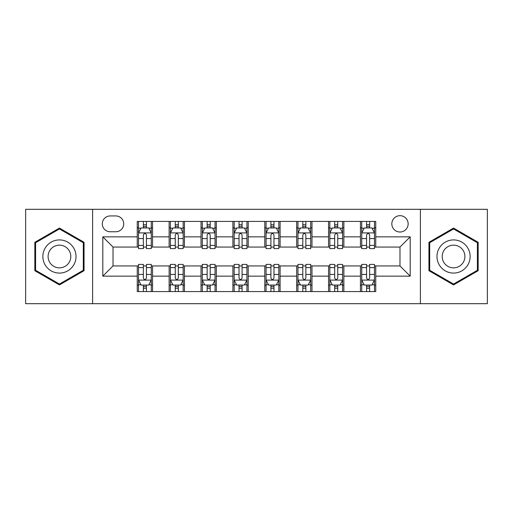 <?xml version="1.0" encoding="UTF-8"?>
<svg xmlns="http://www.w3.org/2000/svg" width="513" height="513" viewBox="0 0 513 513"><rect width="100%" height="100%" fill="white"/><g stroke="black" fill="none" stroke-linecap="round" stroke-linejoin="round"><path stroke-width="0.77" d="M399.986 215.684A8.163 8.163 0 0 0 391.823 223.848A8.163 8.163 0 0 0 399.986 232.011A8.163 8.163 0 0 0 408.149 223.848A8.163 8.163 0 0 0 399.986 215.684M420.391 303.69L487.35 303.69L487.35 209.31L420.391 209.31L420.391 303.69L92.609 303.69L92.609 209.31L25.65 209.31L25.65 303.69L92.609 303.69M110.212 231.754L115.823 231.754A7.907 7.907 0 0 0 123.729 223.848A7.907 7.907 0 0 0 115.823 215.941L110.212 215.941A7.907 7.907 0 0 0 102.305 223.848A7.907 7.907 0 0 0 110.212 231.754M420.391 209.31L92.609 209.31M137.247 276.141L102.812 276.141L102.812 236.859L137.247 236.859L137.247 247.061L113.014 247.061L113.014 265.939L137.247 265.939L137.247 291.576L375.753 291.576L375.753 265.939L399.986 265.939L399.986 247.061L375.753 247.061L375.753 236.859L410.188 236.859L410.188 276.141L375.753 276.141M375.753 236.859L375.753 221.424L137.247 221.424L137.247 236.859M360.447 221.424L360.447 247.061L361.723 247.061M366.571 247.061L369.629 247.061M374.477 247.061L375.753 247.061M360.447 247.061L342.588 247.061M328.564 221.424L328.564 247.061L329.833 247.061M334.681 247.061L337.746 247.061M328.564 247.061L310.705 247.061M296.674 221.424L296.674 247.061L297.95 247.061M302.798 247.061L305.857 247.061M296.674 247.061L278.822 247.061M264.791 221.424L264.791 247.061L266.067 247.061M270.915 247.061L273.974 247.061M264.791 247.061L246.933 247.061M232.902 221.424L232.902 247.061L234.178 247.061M239.026 247.061L242.085 247.061M232.902 247.061L215.05 247.061M201.019 221.424L201.019 247.061L202.295 247.061M207.143 247.061L210.202 247.061M201.019 247.061L183.167 247.061M169.136 221.424L169.136 247.061L170.412 247.061M175.254 247.061L178.319 247.061M169.136 247.061L151.277 247.061M137.247 247.061L138.523 247.061M143.371 247.061L146.429 247.061M137.247 265.939L138.523 265.939M143.371 265.939L146.429 265.939M151.277 265.939L152.553 265.939L152.553 291.576M170.412 265.939L152.553 265.939M175.254 265.939L178.319 265.939M183.167 265.939L184.436 265.939L184.436 291.576M202.295 265.939L184.436 265.939M207.143 265.939L210.202 265.939M215.05 265.939L216.326 265.939L216.326 291.576M234.178 265.939L216.326 265.939M239.026 265.939L242.085 265.939M246.933 265.939L248.209 265.939L248.209 291.576M266.067 265.939L248.209 265.939M270.915 265.939L273.974 265.939M278.822 265.939L280.098 265.939L280.098 291.576M297.95 265.939L280.098 265.939M302.798 265.939L305.857 265.939M310.705 265.939L311.981 265.939L311.981 291.576M329.833 265.939L311.981 265.939M334.681 265.939L337.746 265.939M342.588 265.939L343.864 265.939L343.864 291.576M361.723 265.939L343.864 265.939M366.571 265.939L369.629 265.939M374.477 265.939L375.753 265.939M152.553 221.424L152.553 247.061M137.247 227.804L138.523 227.804M143.371 227.804L146.429 227.804M151.277 227.804L152.553 227.804M137.247 285.196L138.523 285.196M143.371 285.196L146.429 285.196M151.277 285.196L152.553 285.196M169.136 265.939L169.136 291.576M184.436 221.424L184.436 247.061M169.136 227.804L170.412 227.804M175.254 227.804L178.319 227.804M183.167 227.804L184.436 227.804M169.136 285.196L170.412 285.196M175.254 285.196L178.319 285.196M183.167 285.196L184.436 285.196M201.019 265.939L201.019 291.576M201.019 285.196L202.295 285.196M207.143 285.196L210.202 285.196M215.05 285.196L216.326 285.196M216.326 221.424L216.326 247.061M201.019 227.804L202.295 227.804M207.143 227.804L210.202 227.804M215.05 227.804L216.326 227.804M232.902 265.939L232.902 291.576M232.902 285.196L234.178 285.196M239.026 285.196L242.085 285.196M246.933 285.196L248.209 285.196M248.209 221.424L248.209 247.061M232.902 227.804L234.178 227.804M239.026 227.804L242.085 227.804M246.933 227.804L248.209 227.804M264.791 265.939L264.791 291.576M264.791 285.196L266.067 285.196M270.915 285.196L273.974 285.196M278.822 285.196L280.098 285.196M280.098 221.424L280.098 247.061M264.791 227.804L266.067 227.804M270.915 227.804L273.974 227.804M278.822 227.804L280.098 227.804M296.674 265.939L296.674 291.576M296.674 285.196L297.95 285.196M302.798 285.196L305.857 285.196M310.705 285.196L311.981 285.196M311.981 221.424L311.981 247.061M296.674 227.804L297.95 227.804M302.798 227.804L305.857 227.804M310.705 227.804L311.981 227.804M328.564 265.939L328.564 291.576M328.564 285.196L329.833 285.196M334.681 285.196L337.746 285.196M342.588 285.196L343.864 285.196M343.864 221.424L343.864 247.061M328.564 227.804L329.833 227.804M334.681 227.804L337.746 227.804M342.588 227.804L343.864 227.804M360.447 265.939L360.447 291.576M360.447 285.196L361.723 285.196M366.571 285.196L369.629 285.196M374.477 285.196L375.753 285.196M360.447 227.804L361.723 227.804M366.571 227.804L369.629 227.804M374.477 227.804L375.753 227.804M113.014 247.061L102.812 236.859M113.014 265.939L102.812 276.141M410.188 236.859L399.986 247.061M410.188 276.141L399.986 265.939M59.45 284.927L84.061 270.71L84.061 242.29L59.45 228.073L34.833 242.29L34.833 270.71L59.45 284.927M478.167 242.29L453.55 228.073L428.939 242.29L428.939 270.71L453.55 284.927L478.167 270.71L478.167 242.29M146.429 224.745L143.371 224.745M151.277 245.394L146.429 245.394L146.429 248.593L151.277 248.593L151.277 233.03L148.725 227.932L141.075 227.932L138.523 233.03L138.523 248.593L143.371 248.593L143.371 245.394L138.523 245.394M138.523 233.03L138.523 221.424M151.277 233.03L151.277 221.424M143.371 227.932L143.371 221.424M146.429 221.424L146.429 227.932M146.429 245.394L146.429 234.948C145.41 232.979 144.39 232.979 143.371 234.948L143.371 245.394M143.371 288.255L146.429 288.255M138.523 267.606L143.371 267.606L143.371 264.407L138.523 264.407L138.523 279.97L141.075 285.068L148.725 285.068L151.277 279.97L151.277 264.407L146.429 264.407L146.429 267.606L151.277 267.606M151.277 279.97L151.277 291.576M138.523 279.97L138.523 291.576M146.429 285.068L146.429 291.576M143.371 291.576L143.371 285.068M143.371 267.606L143.371 278.052C144.39 280.021 145.41 280.021 146.429 278.052L146.429 267.606M178.319 224.745L175.254 224.745M183.167 245.394L178.319 245.394L178.319 248.593L183.167 248.593L183.167 233.03L180.614 227.932L172.958 227.932L170.412 233.03L170.412 248.593L175.254 248.593L175.254 245.394L170.412 245.394M170.412 233.03L170.412 221.424M183.167 233.03L183.167 221.424M175.254 227.932L175.254 221.424M178.319 221.424L178.319 227.932M178.319 245.394L178.319 234.948C177.299 232.979 176.28 232.979 175.254 234.948L175.254 245.394M210.202 224.745L207.143 224.745M215.05 245.394L210.202 245.394L210.202 248.593L215.05 248.593L215.05 233.03L212.497 227.932L204.847 227.932L202.295 233.03L202.295 248.593L207.143 248.593L207.143 245.394L202.295 245.394M202.295 233.03L202.295 221.424M215.05 233.03L215.05 221.424M207.143 227.932L207.143 221.424M210.202 221.424L210.202 227.932M210.202 245.394L210.202 234.948C209.182 232.979 208.163 232.979 207.143 234.948L207.143 245.394M242.085 224.745L239.026 224.745M246.933 245.394L242.085 245.394L242.085 248.593L246.933 248.593L246.933 233.03L244.38 227.932L236.73 227.932L234.178 233.03L234.178 248.593L239.026 248.593L239.026 245.394L234.178 245.394M234.178 233.03L234.178 221.424M246.933 233.03L246.933 221.424M239.026 227.932L239.026 221.424M242.085 221.424L242.085 227.932M242.085 245.394L242.085 234.948C241.072 232.979 240.046 232.979 239.026 234.948L239.026 245.394M175.254 288.255L178.319 288.255M170.412 267.606L175.254 267.606L175.254 264.407L170.412 264.407L170.412 279.97L172.958 285.068L180.614 285.068L183.167 279.97L183.167 264.407L178.319 264.407L178.319 267.606L183.167 267.606M183.167 279.97L183.167 291.576M170.412 279.97L170.412 291.576M178.319 285.068L178.319 291.576M175.254 291.576L175.254 285.068M175.254 267.606L175.254 278.052C176.273 280.021 177.293 280.021 178.319 278.052L178.319 267.606M207.143 288.255L210.202 288.255M202.295 267.606L207.143 267.606L207.143 264.407L202.295 264.407L202.295 279.97L204.847 285.068L212.497 285.068L215.05 279.97L215.05 264.407L210.202 264.407L210.202 267.606L215.05 267.606M215.05 279.97L215.05 291.576M202.295 279.97L202.295 291.576M210.202 285.068L210.202 291.576M207.143 291.576L207.143 285.068M207.143 267.606L207.143 278.052C208.163 280.021 209.182 280.021 210.202 278.052L210.202 267.606M239.026 288.255L242.085 288.255M234.178 267.606L239.026 267.606L239.026 264.407L234.178 264.407L234.178 279.97L236.73 285.068L244.38 285.068L246.933 279.97L246.933 264.407L242.085 264.407L242.085 267.606L246.933 267.606M246.933 279.97L246.933 291.576M234.178 279.97L234.178 291.576M242.085 285.068L242.085 291.576M239.026 291.576L239.026 285.068M239.026 267.606L239.026 278.052C240.046 280.021 241.065 280.021 242.085 278.052L242.085 267.606M273.974 224.745L270.915 224.745M278.822 245.394L273.974 245.394L273.974 248.593L278.822 248.593L278.822 233.03L276.27 227.932L268.62 227.932L266.067 233.03L266.067 248.593L270.915 248.593L270.915 245.394L266.067 245.394M266.067 233.03L266.067 221.424M278.822 233.03L278.822 221.424M270.915 227.932L270.915 221.424M273.974 221.424L273.974 227.932M273.974 245.394L273.974 234.948C272.954 232.979 271.935 232.979 270.915 234.948L270.915 245.394M270.915 288.255L273.974 288.255M266.067 267.606L270.915 267.606L270.915 264.407L266.067 264.407L266.067 279.97L268.62 285.068L276.27 285.068L278.822 279.97L278.822 264.407L273.974 264.407L273.974 267.606L278.822 267.606M278.822 279.97L278.822 291.576M266.067 279.97L266.067 291.576M273.974 285.068L273.974 291.576M270.915 291.576L270.915 285.068M270.915 267.606L270.915 278.052C271.928 280.021 272.954 280.021 273.974 278.052L273.974 267.606M73.808 248.209A16.583 16.583 0 0 0 51.159 242.142A16.583 16.583 0 0 0 45.086 264.791A16.583 16.583 0 0 0 67.742 270.858A16.583 16.583 0 0 0 73.808 248.209M69.281 250.825A11.35 11.35 0 0 0 53.775 246.67A11.35 11.35 0 0 0 49.62 262.175A11.35 11.35 0 0 0 65.125 266.33A11.35 11.35 0 0 0 69.281 250.825M59.45 284.042L35.596 270.268L35.596 242.732L59.45 228.958L83.298 242.732L83.298 270.268L59.45 284.042M453.55 273.083A16.583 16.583 0 0 0 470.132 256.5A16.583 16.583 0 0 0 453.55 239.917A16.583 16.583 0 0 0 436.973 256.5A16.583 16.583 0 0 0 453.55 273.083M453.55 267.85A11.35 11.35 0 0 0 464.9 256.5A11.35 11.35 0 0 0 453.55 245.15A11.35 11.35 0 0 0 442.2 256.5A11.35 11.35 0 0 0 453.55 267.85M429.702 242.732L453.55 228.958L477.404 242.732L477.404 270.268L453.55 284.042L429.702 270.268L429.702 242.732M305.857 224.745L302.798 224.745M310.705 245.394L305.857 245.394L305.857 248.593L310.705 248.593L310.705 233.03L308.153 227.932L300.503 227.932L297.95 233.03L297.95 248.593L302.798 248.593L302.798 245.394L297.95 245.394M297.95 233.03L297.95 221.424M310.705 233.03L310.705 221.424M302.798 227.932L302.798 221.424M305.857 221.424L305.857 227.932M305.857 245.394L305.857 234.948C304.837 232.979 303.818 232.979 302.798 234.948L302.798 245.394M302.798 288.255L305.857 288.255M297.95 267.606L302.798 267.606L302.798 264.407L297.95 264.407L297.95 279.97L300.503 285.068L308.153 285.068L310.705 279.97L310.705 264.407L305.857 264.407L305.857 267.606L310.705 267.606M310.705 279.97L310.705 291.576M297.95 279.97L297.95 291.576M305.857 285.068L305.857 291.576M302.798 291.576L302.798 285.068M302.798 267.606L302.798 278.052C303.818 280.021 304.837 280.021 305.857 278.052L305.857 267.606M337.746 224.745L334.681 224.745M342.588 245.394L337.746 245.394L337.746 248.593L342.588 248.593L342.588 233.03L340.042 227.932L332.386 227.932L329.833 233.03L329.833 248.593L334.681 248.593L334.681 245.394L329.833 245.394M329.833 233.03L329.833 221.424M342.588 233.03L342.588 221.424M334.681 227.932L334.681 221.424M337.746 221.424L337.746 227.932M337.746 245.394L337.746 234.948C336.727 232.979 335.707 232.979 334.681 234.948L334.681 245.394M334.681 288.255L337.746 288.255M329.833 267.606L334.681 267.606L334.681 264.407L329.833 264.407L329.833 279.97L332.386 285.068L340.042 285.068L342.588 279.97L342.588 264.407L337.746 264.407L337.746 267.606L342.588 267.606M342.588 279.97L342.588 291.576M329.833 279.97L329.833 291.576M337.746 285.068L337.746 291.576M334.681 291.576L334.681 285.068M334.681 267.606L334.681 278.052C335.701 280.021 336.72 280.021 337.746 278.052L337.746 267.606M369.629 224.745L366.571 224.745M374.477 245.394L369.629 245.394L369.629 248.593L374.477 248.593L374.477 233.03L371.925 227.932L364.275 227.932L361.723 233.03L361.723 248.593L366.571 248.593L366.571 245.394L361.723 245.394M361.723 233.03L361.723 221.424M374.477 233.03L374.477 221.424M366.571 227.932L366.571 221.424M369.629 221.424L369.629 227.932M369.629 245.394L369.629 234.948C368.61 232.979 367.59 232.979 366.571 234.948L366.571 245.394M366.571 288.255L369.629 288.255M361.723 267.606L366.571 267.606L366.571 264.407L361.723 264.407L361.723 279.97L364.275 285.068L371.925 285.068L374.477 279.97L374.477 264.407L369.629 264.407L369.629 267.606L374.477 267.606M374.477 279.97L374.477 291.576M361.723 279.97L361.723 291.576M369.629 285.068L369.629 291.576M366.571 291.576L366.571 285.068M366.571 267.606L366.571 278.052C367.59 280.021 368.61 280.021 369.629 278.052L369.629 267.606M169.136 276.141L152.553 276.141M169.136 236.859L152.553 236.859M201.019 236.859L184.436 236.859M201.019 276.141L184.436 276.141M232.902 236.859L216.326 236.859M232.902 276.141L216.326 276.141M264.791 236.859L248.209 236.859M264.791 276.141L248.209 276.141M296.674 236.859L280.098 236.859M296.674 276.141L280.098 276.141M328.564 236.859L311.981 236.859M328.564 276.141L311.981 276.141M360.447 236.859L343.864 236.859M360.447 276.141L343.864 276.141M151.213 232.902L138.587 232.902M138.523 228.234L140.921 228.234M148.879 228.234L151.277 228.234M143.371 238.558L138.523 238.558M151.277 238.558L146.429 238.558M146.429 226.368L143.371 226.368M138.587 280.098L151.213 280.098M151.277 284.766L148.879 284.766M140.921 284.766L138.523 284.766M146.429 274.442L151.277 274.442M138.523 274.442L143.371 274.442M143.371 286.632L146.429 286.632M183.103 232.902L170.476 232.902M170.412 228.234L172.81 228.234M180.768 228.234L183.167 228.234M175.254 238.558L170.412 238.558M183.167 238.558L178.319 238.558M178.319 226.368L175.254 226.368M214.985 232.902L202.359 232.902M202.295 228.234L204.693 228.234M212.651 228.234L215.05 228.234M207.143 238.558L202.295 238.558M215.05 238.558L210.202 238.558M210.202 226.368L207.143 226.368M246.868 232.902L234.242 232.902M234.178 228.234L236.576 228.234M244.534 228.234L246.933 228.234M239.026 238.558L234.178 238.558M246.933 238.558L242.085 238.558M242.085 226.368L239.026 226.368M170.476 280.098L183.103 280.098M183.167 284.766L180.768 284.766M172.81 284.766L170.412 284.766M178.319 274.442L183.167 274.442M170.412 274.442L175.254 274.442M175.254 286.632L178.319 286.632M202.359 280.098L214.985 280.098M215.05 284.766L212.651 284.766M204.693 284.766L202.295 284.766M210.202 274.442L215.05 274.442M202.295 274.442L207.143 274.442M207.143 286.632L210.202 286.632M234.242 280.098L246.868 280.098M246.933 284.766L244.534 284.766M236.576 284.766L234.178 284.766M242.085 274.442L246.933 274.442M234.178 274.442L239.026 274.442M239.026 286.632L242.085 286.632M278.758 232.902L266.132 232.902M266.067 228.234L268.466 228.234M276.424 228.234L278.822 228.234M270.915 238.558L266.067 238.558M278.822 238.558L273.974 238.558M273.974 226.368L270.915 226.368M266.132 280.098L278.758 280.098M278.822 284.766L276.424 284.766M268.466 284.766L266.067 284.766M273.974 274.442L278.822 274.442M266.067 274.442L270.915 274.442M270.915 286.632L273.974 286.632M310.641 232.902L298.015 232.902M297.95 228.234L300.349 228.234M308.307 228.234L310.705 228.234M302.798 238.558L297.95 238.558M310.705 238.558L305.857 238.558M305.857 226.368L302.798 226.368M298.015 280.098L310.641 280.098M310.705 284.766L308.307 284.766M300.349 284.766L297.95 284.766M305.857 274.442L310.705 274.442M297.95 274.442L302.798 274.442M302.798 286.632L305.857 286.632M342.524 232.902L329.897 232.902M329.833 228.234L332.232 228.234M340.19 228.234L342.588 228.234M334.681 238.558L329.833 238.558M342.588 238.558L337.746 238.558M337.746 226.368L334.681 226.368M329.897 280.098L342.524 280.098M342.588 284.766L340.19 284.766M332.232 284.766L329.833 284.766M337.746 274.442L342.588 274.442M329.833 274.442L334.681 274.442M334.681 286.632L337.746 286.632M374.413 232.902L361.787 232.902M361.723 228.234L364.121 228.234M372.079 228.234L374.477 228.234M366.571 238.558L361.723 238.558M374.477 238.558L369.629 238.558M369.629 226.368L366.571 226.368M361.787 280.098L374.413 280.098M374.477 284.766L372.079 284.766M364.121 284.766L361.723 284.766M369.629 274.442L374.477 274.442M361.723 274.442L366.571 274.442M366.571 286.632L369.629 286.632"/></g></svg>
